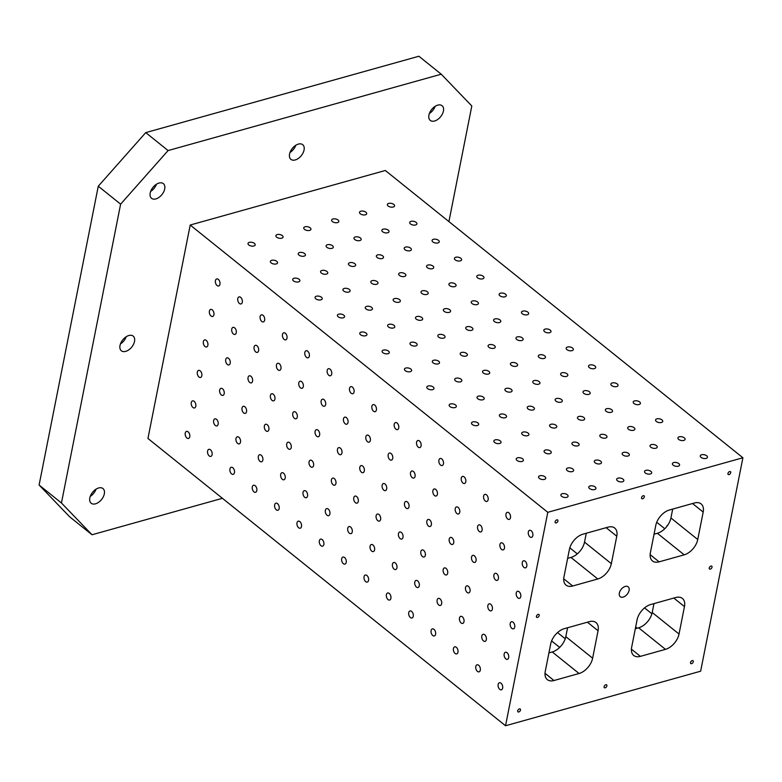 <?xml version="1.0" encoding="UTF-8"?>
<svg xmlns="http://www.w3.org/2000/svg" width="782" height="782" viewBox="0 0 782 782"><rect width="100%" height="100%" fill="white"/><g stroke="black" fill="none" stroke-linecap="round" stroke-linejoin="round"><path stroke-width="1.17" d="M92.022 534.761L61.446 502.982L39.1 485.026L69.666 516.804L92.022 534.761L222.42 498.3M666.743 526.579A3.666 2.199 74.4 0 1 667.857 525.054M501.585 549.443A3.666 2.199 74.4 0 1 499.864 545.709A3.666 2.199 74.4 0 1 501.213 542.835A3.666 2.199 74.4 0 1 504.312 545.768A3.666 2.199 74.4 0 1 503.178 549.893A3.666 2.199 74.4 0 1 501.585 549.443M495.544 579.931A3.666 2.199 74.4 0 1 493.823 576.207A3.666 2.199 74.4 0 1 495.172 573.323A3.666 2.199 74.4 0 1 498.281 576.266A3.666 2.199 74.4 0 1 497.147 580.381A3.666 2.199 74.4 0 1 495.544 579.931M473.198 561.984A3.666 2.199 74.4 0 1 471.478 558.25A3.666 2.199 74.4 0 1 472.827 555.376A3.666 2.199 74.4 0 1 475.925 558.309A3.666 2.199 74.4 0 1 474.791 562.424A3.666 2.199 74.4 0 1 473.198 561.984M428.497 526.071A3.666 2.199 74.4 0 1 426.777 522.337A3.666 2.199 74.4 0 1 428.125 519.463A3.666 2.199 74.4 0 1 431.234 522.396A3.666 2.199 74.4 0 1 430.1 526.511A3.666 2.199 74.4 0 1 428.497 526.071M406.151 508.114A3.666 2.199 74.4 0 1 404.431 504.38A3.666 2.199 74.4 0 1 405.77 501.506A3.666 2.199 74.4 0 1 408.878 504.439A3.666 2.199 74.4 0 1 407.745 508.564A3.666 2.199 74.4 0 1 406.151 508.114M98.268 186.214L120.614 204.161L168.091 150.564L145.745 132.617L98.268 186.214L39.1 485.026M567.429 628.454L566.823 627.966M565.239 638.767L557.527 632.579M654.984 533.95L654.211 533.334M742.9 457.763L385.311 170.486L190.202 225.03L147.945 438.477L505.534 725.755L700.643 671.2L742.9 457.763L547.791 512.318L190.202 225.03M561.672 496.335A3.666 1.877 -168.8 0 1 560.899 494.83A3.666 1.877 -168.8 0 1 564.858 493.696A3.666 1.877 -168.8 0 1 568.084 496.257A3.666 1.877 -168.8 0 1 565.513 497.518A3.666 1.877 -168.8 0 1 561.672 496.335M539.326 478.379A3.666 1.877 -168.8 0 1 538.554 476.873A3.666 1.877 -168.8 0 1 542.503 475.739A3.666 1.877 -168.8 0 1 545.738 478.301A3.666 1.877 -168.8 0 1 543.167 479.562A3.666 1.877 -168.8 0 1 539.326 478.379M516.98 460.422A3.666 1.877 -168.8 0 1 516.198 458.926A3.666 1.877 -168.8 0 1 520.157 457.783A3.666 1.877 -168.8 0 1 523.383 460.344A3.666 1.877 -168.8 0 1 520.812 461.615A3.666 1.877 -168.8 0 1 516.98 460.422M494.625 442.465A3.666 1.877 -168.8 0 1 493.853 440.97A3.666 1.877 -168.8 0 1 497.811 439.836A3.666 1.877 -168.8 0 1 501.037 442.387A3.666 1.877 -168.8 0 1 498.466 443.658A3.666 1.877 -168.8 0 1 494.625 442.465M472.279 424.509A3.666 1.877 -168.8 0 1 471.507 423.013A3.666 1.877 -168.8 0 1 475.456 421.879A3.666 1.877 -168.8 0 1 478.682 424.43A3.666 1.877 -168.8 0 1 476.121 425.701A3.666 1.877 -168.8 0 1 472.279 424.509M449.924 406.552A3.666 1.877 -168.8 0 1 449.151 405.056A3.666 1.877 -168.8 0 1 453.11 403.923A3.666 1.877 -168.8 0 1 456.336 406.484A3.666 1.877 -168.8 0 1 453.765 407.745A3.666 1.877 -168.8 0 1 449.924 406.552M427.578 388.605A3.666 1.877 -168.8 0 1 426.806 387.1A3.666 1.877 -168.8 0 1 430.765 385.966A3.666 1.877 -168.8 0 1 433.99 388.527A3.666 1.877 -168.8 0 1 431.42 389.788A3.666 1.877 -168.8 0 1 427.578 388.605M405.232 370.648A3.666 1.877 -168.8 0 1 404.45 369.143A3.666 1.877 -168.8 0 1 408.409 368.009A3.666 1.877 -168.8 0 1 411.635 370.57A3.666 1.877 -168.8 0 1 409.074 371.841A3.666 1.877 -168.8 0 1 405.232 370.648M382.877 352.692A3.666 1.877 -168.8 0 1 382.105 351.196A3.666 1.877 -168.8 0 1 386.064 350.062A3.666 1.877 -168.8 0 1 389.289 352.614A3.666 1.877 -168.8 0 1 386.719 353.884A3.666 1.877 -168.8 0 1 382.877 352.692M360.531 334.735A3.666 1.877 -168.8 0 1 359.759 333.24A3.666 1.877 -168.8 0 1 363.718 332.106A3.666 1.877 -168.8 0 1 366.944 334.657A3.666 1.877 -168.8 0 1 364.373 335.928A3.666 1.877 -168.8 0 1 360.531 334.735M338.186 316.778A3.666 1.877 -168.8 0 1 337.404 315.283A3.666 1.877 -168.8 0 1 341.363 314.149A3.666 1.877 -168.8 0 1 344.588 316.71A3.666 1.877 -168.8 0 1 342.017 317.971A3.666 1.877 -168.8 0 1 338.186 316.778M315.83 298.822A3.666 1.877 -168.8 0 1 315.058 297.326A3.666 1.877 -168.8 0 1 319.017 296.192A3.666 1.877 -168.8 0 1 322.243 298.753A3.666 1.877 -168.8 0 1 319.672 300.014A3.666 1.877 -168.8 0 1 315.83 298.822M293.485 280.875A3.666 1.877 -168.8 0 1 292.712 279.37A3.666 1.877 -168.8 0 1 296.661 278.236A3.666 1.877 -168.8 0 1 299.897 280.797A3.666 1.877 -168.8 0 1 297.326 282.058A3.666 1.877 -168.8 0 1 293.485 280.875M271.139 262.918A3.666 1.877 -168.8 0 1 270.357 261.423A3.666 1.877 -168.8 0 1 274.316 260.279A3.666 1.877 -168.8 0 1 277.542 262.84A3.666 1.877 -168.8 0 1 274.971 264.111A3.666 1.877 -168.8 0 1 271.139 262.918M248.784 244.962A3.666 1.877 -168.8 0 1 248.011 243.466A3.666 1.877 -168.8 0 1 251.97 242.332A3.666 1.877 -168.8 0 1 255.196 244.883A3.666 1.877 -168.8 0 1 252.625 246.154A3.666 1.877 -168.8 0 1 248.784 244.962M589.55 488.535A3.666 1.877 -168.8 0 1 588.768 487.039A3.666 1.877 -168.8 0 1 592.727 485.905A3.666 1.877 -168.8 0 1 595.952 488.467A3.666 1.877 -168.8 0 1 593.382 489.728A3.666 1.877 -168.8 0 1 589.55 488.535M567.194 470.588A3.666 1.877 -168.8 0 1 566.422 469.083A3.666 1.877 -168.8 0 1 570.381 467.949A3.666 1.877 -168.8 0 1 573.607 470.51A3.666 1.877 -168.8 0 1 571.036 471.771A3.666 1.877 -168.8 0 1 567.194 470.588M544.849 452.631A3.666 1.877 -168.8 0 1 544.077 451.126A3.666 1.877 -168.8 0 1 548.026 449.992A3.666 1.877 -168.8 0 1 551.261 452.553A3.666 1.877 -168.8 0 1 548.69 453.814A3.666 1.877 -168.8 0 1 544.849 452.631M522.503 434.675A3.666 1.877 -168.8 0 1 521.721 433.179A3.666 1.877 -168.8 0 1 525.68 432.045A3.666 1.877 -168.8 0 1 528.906 434.597A3.666 1.877 -168.8 0 1 526.335 435.867A3.666 1.877 -168.8 0 1 522.503 434.675M500.148 416.718A3.666 1.877 -168.8 0 1 499.375 415.222A3.666 1.877 -168.8 0 1 503.334 414.089A3.666 1.877 -168.8 0 1 506.56 416.64A3.666 1.877 -168.8 0 1 503.989 417.911A3.666 1.877 -168.8 0 1 500.148 416.718M477.802 398.761A3.666 1.877 -168.8 0 1 477.03 397.266A3.666 1.877 -168.8 0 1 480.979 396.132A3.666 1.877 -168.8 0 1 484.205 398.683A3.666 1.877 -168.8 0 1 481.644 399.954A3.666 1.877 -168.8 0 1 477.802 398.761M455.447 380.805A3.666 1.877 -168.8 0 1 454.674 379.309A3.666 1.877 -168.8 0 1 458.633 378.175A3.666 1.877 -168.8 0 1 461.859 380.736A3.666 1.877 -168.8 0 1 459.288 381.997A3.666 1.877 -168.8 0 1 455.447 380.805M433.101 362.858A3.666 1.877 -168.8 0 1 432.329 361.352A3.666 1.877 -168.8 0 1 436.288 360.219A3.666 1.877 -168.8 0 1 439.513 362.78A3.666 1.877 -168.8 0 1 436.942 364.041A3.666 1.877 -168.8 0 1 433.101 362.858M410.755 344.901A3.666 1.877 -168.8 0 1 409.973 343.396A3.666 1.877 -168.8 0 1 413.932 342.262A3.666 1.877 -168.8 0 1 417.158 344.823A3.666 1.877 -168.8 0 1 414.597 346.094A3.666 1.877 -168.8 0 1 410.755 344.901M388.4 326.944A3.666 1.877 -168.8 0 1 387.628 325.449A3.666 1.877 -168.8 0 1 391.587 324.315A3.666 1.877 -168.8 0 1 394.812 326.866A3.666 1.877 -168.8 0 1 392.241 328.137A3.666 1.877 -168.8 0 1 388.4 326.944M366.054 308.988A3.666 1.877 -168.8 0 1 365.282 307.492A3.666 1.877 -168.8 0 1 369.241 306.358A3.666 1.877 -168.8 0 1 372.467 308.91A3.666 1.877 -168.8 0 1 369.896 310.18A3.666 1.877 -168.8 0 1 366.054 308.988M343.709 291.031A3.666 1.877 -168.8 0 1 342.927 289.536A3.666 1.877 -168.8 0 1 346.885 288.402A3.666 1.877 -168.8 0 1 350.111 290.963A3.666 1.877 -168.8 0 1 347.55 292.224A3.666 1.877 -168.8 0 1 343.709 291.031M321.353 273.084A3.666 1.877 -168.8 0 1 320.581 271.579A3.666 1.877 -168.8 0 1 324.54 270.445A3.666 1.877 -168.8 0 1 327.766 273.006A3.666 1.877 -168.8 0 1 325.195 274.267A3.666 1.877 -168.8 0 1 321.353 273.084M299.007 255.127A3.666 1.877 -168.8 0 1 298.235 253.622A3.666 1.877 -168.8 0 1 302.194 252.488A3.666 1.877 -168.8 0 1 305.42 255.049A3.666 1.877 -168.8 0 1 302.849 256.31A3.666 1.877 -168.8 0 1 299.007 255.127M276.662 237.171A3.666 1.877 -168.8 0 1 275.88 235.675A3.666 1.877 -168.8 0 1 279.839 234.532A3.666 1.877 -168.8 0 1 283.064 237.093A3.666 1.877 -168.8 0 1 280.494 238.363A3.666 1.877 -168.8 0 1 276.662 237.171M617.418 480.744A3.666 1.877 -168.8 0 1 616.646 479.249A3.666 1.877 -168.8 0 1 620.605 478.115A3.666 1.877 -168.8 0 1 623.831 480.666A3.666 1.877 -168.8 0 1 621.26 481.937A3.666 1.877 -168.8 0 1 617.418 480.744M595.073 462.788A3.666 1.877 -168.8 0 1 594.291 461.292A3.666 1.877 -168.8 0 1 598.25 460.158A3.666 1.877 -168.8 0 1 601.475 462.719A3.666 1.877 -168.8 0 1 598.904 463.98A3.666 1.877 -168.8 0 1 595.073 462.788M572.717 444.841A3.666 1.877 -168.8 0 1 571.945 443.335A3.666 1.877 -168.8 0 1 575.904 442.201A3.666 1.877 -168.8 0 1 579.13 444.762A3.666 1.877 -168.8 0 1 576.559 446.023A3.666 1.877 -168.8 0 1 572.717 444.841M550.372 426.884A3.666 1.877 -168.8 0 1 549.599 425.379A3.666 1.877 -168.8 0 1 553.558 424.245A3.666 1.877 -168.8 0 1 556.784 426.806A3.666 1.877 -168.8 0 1 554.213 428.067A3.666 1.877 -168.8 0 1 550.372 426.884M528.026 408.927A3.666 1.877 -168.8 0 1 527.244 407.432A3.666 1.877 -168.8 0 1 531.203 406.298A3.666 1.877 -168.8 0 1 534.429 408.849A3.666 1.877 -168.8 0 1 531.858 410.12A3.666 1.877 -168.8 0 1 528.026 408.927M505.671 390.971A3.666 1.877 -168.8 0 1 504.898 389.475A3.666 1.877 -168.8 0 1 508.857 388.341A3.666 1.877 -168.8 0 1 512.083 390.892A3.666 1.877 -168.8 0 1 509.512 392.163A3.666 1.877 -168.8 0 1 505.671 390.971M483.325 373.014A3.666 1.877 -168.8 0 1 482.553 371.518A3.666 1.877 -168.8 0 1 486.502 370.385A3.666 1.877 -168.8 0 1 489.737 372.936A3.666 1.877 -168.8 0 1 487.166 374.207A3.666 1.877 -168.8 0 1 483.325 373.014M460.979 355.057A3.666 1.877 -168.8 0 1 460.197 353.562A3.666 1.877 -168.8 0 1 464.156 352.428A3.666 1.877 -168.8 0 1 467.382 354.989A3.666 1.877 -168.8 0 1 464.811 356.25A3.666 1.877 -168.8 0 1 460.979 355.057M438.624 337.11A3.666 1.877 -168.8 0 1 437.852 335.605A3.666 1.877 -168.8 0 1 441.81 334.471A3.666 1.877 -168.8 0 1 445.036 337.032A3.666 1.877 -168.8 0 1 442.465 338.293A3.666 1.877 -168.8 0 1 438.624 337.11M416.278 319.154A3.666 1.877 -168.8 0 1 415.506 317.648A3.666 1.877 -168.8 0 1 419.455 316.514A3.666 1.877 -168.8 0 1 422.681 319.076A3.666 1.877 -168.8 0 1 420.12 320.346A3.666 1.877 -168.8 0 1 416.278 319.154M393.923 301.197A3.666 1.877 -168.8 0 1 393.151 299.702A3.666 1.877 -168.8 0 1 397.109 298.568A3.666 1.877 -168.8 0 1 400.335 301.119A3.666 1.877 -168.8 0 1 397.764 302.39A3.666 1.877 -168.8 0 1 393.923 301.197M371.577 283.24A3.666 1.877 -168.8 0 1 370.805 281.745A3.666 1.877 -168.8 0 1 374.764 280.611A3.666 1.877 -168.8 0 1 377.989 283.162A3.666 1.877 -168.8 0 1 375.419 284.433A3.666 1.877 -168.8 0 1 371.577 283.24M349.231 265.284A3.666 1.877 -168.8 0 1 348.449 263.788A3.666 1.877 -168.8 0 1 352.408 262.654A3.666 1.877 -168.8 0 1 355.634 265.215A3.666 1.877 -168.8 0 1 353.073 266.476A3.666 1.877 -168.8 0 1 349.231 265.284M326.876 247.337A3.666 1.877 -168.8 0 1 326.104 245.831A3.666 1.877 -168.8 0 1 330.063 244.698A3.666 1.877 -168.8 0 1 333.288 247.259A3.666 1.877 -168.8 0 1 330.718 248.52A3.666 1.877 -168.8 0 1 326.876 247.337M304.53 229.38A3.666 1.877 -168.8 0 1 303.758 227.875A3.666 1.877 -168.8 0 1 307.717 226.741A3.666 1.877 -168.8 0 1 310.943 229.302A3.666 1.877 -168.8 0 1 308.372 230.563A3.666 1.877 -168.8 0 1 304.53 229.38M645.287 472.954A3.666 1.877 -168.8 0 1 644.515 471.458A3.666 1.877 -168.8 0 1 648.473 470.324A3.666 1.877 -168.8 0 1 651.699 472.875A3.666 1.877 -168.8 0 1 649.128 474.146A3.666 1.877 -168.8 0 1 645.287 472.954M622.941 454.997A3.666 1.877 -168.8 0 1 622.169 453.501A3.666 1.877 -168.8 0 1 626.128 452.367A3.666 1.877 -168.8 0 1 629.354 454.919A3.666 1.877 -168.8 0 1 626.783 456.189A3.666 1.877 -168.8 0 1 622.941 454.997M600.596 437.04A3.666 1.877 -168.8 0 1 599.814 435.545A3.666 1.877 -168.8 0 1 603.772 434.411A3.666 1.877 -168.8 0 1 606.998 436.972A3.666 1.877 -168.8 0 1 604.437 438.233A3.666 1.877 -168.8 0 1 600.596 437.04M578.24 419.093A3.666 1.877 -168.8 0 1 577.468 417.588A3.666 1.877 -168.8 0 1 581.427 416.454A3.666 1.877 -168.8 0 1 584.653 419.015A3.666 1.877 -168.8 0 1 582.082 420.276A3.666 1.877 -168.8 0 1 578.24 419.093M555.894 401.137A3.666 1.877 -168.8 0 1 555.122 399.631A3.666 1.877 -168.8 0 1 559.081 398.497A3.666 1.877 -168.8 0 1 562.307 401.058A3.666 1.877 -168.8 0 1 559.736 402.319A3.666 1.877 -168.8 0 1 555.894 401.137M533.549 383.18A3.666 1.877 -168.8 0 1 532.767 381.684A3.666 1.877 -168.8 0 1 536.726 380.551A3.666 1.877 -168.8 0 1 539.951 383.102A3.666 1.877 -168.8 0 1 537.381 384.373A3.666 1.877 -168.8 0 1 533.549 383.18M511.193 365.223A3.666 1.877 -168.8 0 1 510.421 363.728A3.666 1.877 -168.8 0 1 514.38 362.594A3.666 1.877 -168.8 0 1 517.606 365.145A3.666 1.877 -168.8 0 1 515.035 366.416A3.666 1.877 -168.8 0 1 511.193 365.223M488.848 347.267A3.666 1.877 -168.8 0 1 488.076 345.771A3.666 1.877 -168.8 0 1 492.025 344.637A3.666 1.877 -168.8 0 1 495.26 347.188A3.666 1.877 -168.8 0 1 492.689 348.459A3.666 1.877 -168.8 0 1 488.848 347.267M466.502 329.31A3.666 1.877 -168.8 0 1 465.72 327.814A3.666 1.877 -168.8 0 1 469.679 326.68A3.666 1.877 -168.8 0 1 472.905 329.242A3.666 1.877 -168.8 0 1 470.334 330.503A3.666 1.877 -168.8 0 1 466.502 329.31M444.147 311.363A3.666 1.877 -168.8 0 1 443.374 309.858A3.666 1.877 -168.8 0 1 447.333 308.724A3.666 1.877 -168.8 0 1 450.559 311.285A3.666 1.877 -168.8 0 1 447.988 312.546A3.666 1.877 -168.8 0 1 444.147 311.363M421.801 293.406A3.666 1.877 -168.8 0 1 421.029 291.911A3.666 1.877 -168.8 0 1 424.978 290.767A3.666 1.877 -168.8 0 1 428.204 293.328A3.666 1.877 -168.8 0 1 425.643 294.599A3.666 1.877 -168.8 0 1 421.801 293.406M399.455 275.45A3.666 1.877 -168.8 0 1 398.673 273.954A3.666 1.877 -168.8 0 1 402.632 272.82A3.666 1.877 -168.8 0 1 405.858 275.372A3.666 1.877 -168.8 0 1 403.287 276.642A3.666 1.877 -168.8 0 1 399.455 275.45M377.1 257.493A3.666 1.877 -168.8 0 1 376.328 255.997A3.666 1.877 -168.8 0 1 380.287 254.864A3.666 1.877 -168.8 0 1 383.512 257.415A3.666 1.877 -168.8 0 1 380.942 258.686A3.666 1.877 -168.8 0 1 377.1 257.493M354.754 239.536A3.666 1.877 -168.8 0 1 353.972 238.041A3.666 1.877 -168.8 0 1 357.931 236.907A3.666 1.877 -168.8 0 1 361.157 239.468A3.666 1.877 -168.8 0 1 358.596 240.729A3.666 1.877 -168.8 0 1 354.754 239.536M332.399 221.589A3.666 1.877 -168.8 0 1 331.627 220.084A3.666 1.877 -168.8 0 1 335.586 218.95A3.666 1.877 -168.8 0 1 338.811 221.511A3.666 1.877 -168.8 0 1 336.24 222.772A3.666 1.877 -168.8 0 1 332.399 221.589M673.165 465.163A3.666 1.877 -168.8 0 1 672.393 463.667A3.666 1.877 -168.8 0 1 676.342 462.524A3.666 1.877 -168.8 0 1 679.568 465.085A3.666 1.877 -168.8 0 1 677.007 466.355A3.666 1.877 -168.8 0 1 673.165 465.163M650.81 447.206A3.666 1.877 -168.8 0 1 650.038 445.711A3.666 1.877 -168.8 0 1 653.996 444.577A3.666 1.877 -168.8 0 1 657.222 447.128A3.666 1.877 -168.8 0 1 654.651 448.399A3.666 1.877 -168.8 0 1 650.81 447.206M628.464 429.25A3.666 1.877 -168.8 0 1 627.692 427.754A3.666 1.877 -168.8 0 1 631.651 426.62A3.666 1.877 -168.8 0 1 634.876 429.171A3.666 1.877 -168.8 0 1 632.306 430.442A3.666 1.877 -168.8 0 1 628.464 429.25M606.118 411.293A3.666 1.877 -168.8 0 1 605.336 409.797A3.666 1.877 -168.8 0 1 609.295 408.663A3.666 1.877 -168.8 0 1 612.521 411.224A3.666 1.877 -168.8 0 1 609.96 412.485A3.666 1.877 -168.8 0 1 606.118 411.293M583.763 393.346A3.666 1.877 -168.8 0 1 582.991 391.841A3.666 1.877 -168.8 0 1 586.95 390.707A3.666 1.877 -168.8 0 1 590.175 393.268A3.666 1.877 -168.8 0 1 587.605 394.529A3.666 1.877 -168.8 0 1 583.763 393.346M561.417 375.389A3.666 1.877 -168.8 0 1 560.645 373.884A3.666 1.877 -168.8 0 1 564.604 372.75A3.666 1.877 -168.8 0 1 567.83 375.311A3.666 1.877 -168.8 0 1 565.259 376.582A3.666 1.877 -168.8 0 1 561.417 375.389M539.072 357.433A3.666 1.877 -168.8 0 1 538.29 355.937A3.666 1.877 -168.8 0 1 542.249 354.803A3.666 1.877 -168.8 0 1 545.474 357.354A3.666 1.877 -168.8 0 1 542.913 358.625A3.666 1.877 -168.8 0 1 539.072 357.433M516.716 339.476A3.666 1.877 -168.8 0 1 515.944 337.98A3.666 1.877 -168.8 0 1 519.903 336.847A3.666 1.877 -168.8 0 1 523.129 339.398A3.666 1.877 -168.8 0 1 520.558 340.669A3.666 1.877 -168.8 0 1 516.716 339.476M494.371 321.519A3.666 1.877 -168.8 0 1 493.598 320.024A3.666 1.877 -168.8 0 1 497.557 318.89A3.666 1.877 -168.8 0 1 500.783 321.441A3.666 1.877 -168.8 0 1 498.212 322.712A3.666 1.877 -168.8 0 1 494.371 321.519M472.025 303.563A3.666 1.877 -168.8 0 1 471.243 302.067A3.666 1.877 -168.8 0 1 475.202 300.933A3.666 1.877 -168.8 0 1 478.428 303.494A3.666 1.877 -168.8 0 1 475.857 304.755A3.666 1.877 -168.8 0 1 472.025 303.563M449.67 285.616A3.666 1.877 -168.8 0 1 448.897 284.11A3.666 1.877 -168.8 0 1 452.856 282.976A3.666 1.877 -168.8 0 1 456.082 285.538A3.666 1.877 -168.8 0 1 453.511 286.798A3.666 1.877 -168.8 0 1 449.67 285.616M427.324 267.659A3.666 1.877 -168.8 0 1 426.552 266.163A3.666 1.877 -168.8 0 1 430.501 265.02A3.666 1.877 -168.8 0 1 433.736 267.581A3.666 1.877 -168.8 0 1 431.165 268.852A3.666 1.877 -168.8 0 1 427.324 267.659M404.978 249.702A3.666 1.877 -168.8 0 1 404.196 248.207A3.666 1.877 -168.8 0 1 408.155 247.073A3.666 1.877 -168.8 0 1 411.381 249.624A3.666 1.877 -168.8 0 1 408.81 250.895A3.666 1.877 -168.8 0 1 404.978 249.702M382.623 231.746A3.666 1.877 -168.8 0 1 381.851 230.25A3.666 1.877 -168.8 0 1 385.809 229.116A3.666 1.877 -168.8 0 1 389.035 231.668A3.666 1.877 -168.8 0 1 386.464 232.938A3.666 1.877 -168.8 0 1 382.623 231.746M360.277 213.789A3.666 1.877 -168.8 0 1 359.505 212.293A3.666 1.877 -168.8 0 1 363.454 211.16A3.666 1.877 -168.8 0 1 366.68 213.721A3.666 1.877 -168.8 0 1 364.119 214.982A3.666 1.877 -168.8 0 1 360.277 213.789M701.034 457.372A3.666 1.877 -168.8 0 1 700.261 455.867A3.666 1.877 -168.8 0 1 704.22 454.733A3.666 1.877 -168.8 0 1 707.446 457.294A3.666 1.877 -168.8 0 1 704.875 458.555A3.666 1.877 -168.8 0 1 701.034 457.372M678.688 439.416A3.666 1.877 -168.8 0 1 677.916 437.92A3.666 1.877 -168.8 0 1 681.865 436.776A3.666 1.877 -168.8 0 1 685.1 439.337A3.666 1.877 -168.8 0 1 682.53 440.608A3.666 1.877 -168.8 0 1 678.688 439.416M656.342 421.459A3.666 1.877 -168.8 0 1 655.56 419.963A3.666 1.877 -168.8 0 1 659.519 418.829A3.666 1.877 -168.8 0 1 662.745 421.381A3.666 1.877 -168.8 0 1 660.174 422.651A3.666 1.877 -168.8 0 1 656.342 421.459M633.987 403.502A3.666 1.877 -168.8 0 1 633.215 402.007A3.666 1.877 -168.8 0 1 637.174 400.873A3.666 1.877 -168.8 0 1 640.399 403.424A3.666 1.877 -168.8 0 1 637.829 404.695A3.666 1.877 -168.8 0 1 633.987 403.502M611.641 385.546A3.666 1.877 -168.8 0 1 610.869 384.05A3.666 1.877 -168.8 0 1 614.818 382.916A3.666 1.877 -168.8 0 1 618.044 385.477A3.666 1.877 -168.8 0 1 615.483 386.738A3.666 1.877 -168.8 0 1 611.641 385.546M589.286 367.599A3.666 1.877 -168.8 0 1 588.514 366.093A3.666 1.877 -168.8 0 1 592.473 364.959A3.666 1.877 -168.8 0 1 595.698 367.52A3.666 1.877 -168.8 0 1 593.127 368.781A3.666 1.877 -168.8 0 1 589.286 367.599M566.94 349.642A3.666 1.877 -168.8 0 1 566.168 348.137A3.666 1.877 -168.8 0 1 570.127 347.003A3.666 1.877 -168.8 0 1 573.353 349.564A3.666 1.877 -168.8 0 1 570.782 350.835A3.666 1.877 -168.8 0 1 566.94 349.642M544.595 331.685A3.666 1.877 -168.8 0 1 543.813 330.19A3.666 1.877 -168.8 0 1 547.771 329.056A3.666 1.877 -168.8 0 1 550.997 331.607A3.666 1.877 -168.8 0 1 548.436 332.878A3.666 1.877 -168.8 0 1 544.595 331.685M522.239 313.729A3.666 1.877 -168.8 0 1 521.467 312.233A3.666 1.877 -168.8 0 1 525.426 311.099A3.666 1.877 -168.8 0 1 528.652 313.65A3.666 1.877 -168.8 0 1 526.081 314.921A3.666 1.877 -168.8 0 1 522.239 313.729M499.894 295.772A3.666 1.877 -168.8 0 1 499.121 294.276A3.666 1.877 -168.8 0 1 503.08 293.142A3.666 1.877 -168.8 0 1 506.306 295.704A3.666 1.877 -168.8 0 1 503.735 296.965A3.666 1.877 -168.8 0 1 499.894 295.772M477.548 277.815A3.666 1.877 -168.8 0 1 476.766 276.32A3.666 1.877 -168.8 0 1 480.725 275.186A3.666 1.877 -168.8 0 1 483.95 277.747A3.666 1.877 -168.8 0 1 481.38 279.008A3.666 1.877 -168.8 0 1 477.548 277.815M455.192 259.868A3.666 1.877 -168.8 0 1 454.42 258.363A3.666 1.877 -168.8 0 1 458.379 257.229A3.666 1.877 -168.8 0 1 461.605 259.79A3.666 1.877 -168.8 0 1 459.034 261.051A3.666 1.877 -168.8 0 1 455.192 259.868M432.847 241.912A3.666 1.877 -168.8 0 1 432.075 240.416A3.666 1.877 -168.8 0 1 436.024 239.272A3.666 1.877 -168.8 0 1 439.259 241.834A3.666 1.877 -168.8 0 1 436.688 243.104A3.666 1.877 -168.8 0 1 432.847 241.912M410.501 223.955A3.666 1.877 -168.8 0 1 409.719 222.459A3.666 1.877 -168.8 0 1 413.678 221.326A3.666 1.877 -168.8 0 1 416.904 223.877A3.666 1.877 -168.8 0 1 414.333 225.148A3.666 1.877 -168.8 0 1 410.501 223.955M388.146 205.998A3.666 1.877 -168.8 0 1 387.373 204.503A3.666 1.877 -168.8 0 1 391.332 203.369A3.666 1.877 -168.8 0 1 394.558 205.92A3.666 1.877 -168.8 0 1 391.987 207.191A3.666 1.877 -168.8 0 1 388.146 205.998M623.156 597.096A6.344 3.881 -51.2 0 1 620.243 596.705A6.344 3.881 -51.2 0 1 621.191 589.335A6.344 3.881 -51.2 0 1 628.19 586.813A6.344 3.881 -51.2 0 1 628.425 592.326A6.344 3.881 -51.2 0 1 623.156 597.096M518.789 711.962A1.808 1.105 -51.2 0 1 517.958 711.855A1.808 1.105 -51.2 0 1 518.231 709.743A1.808 1.105 -51.2 0 1 520.226 709.03A1.808 1.105 -51.2 0 1 520.294 710.603A1.808 1.105 -51.2 0 1 518.789 711.962M710.32 569.13A1.808 1.105 -51.2 0 1 709.489 569.013A1.808 1.105 -51.2 0 1 709.753 566.911A1.808 1.105 -51.2 0 1 711.757 566.188A1.808 1.105 -51.2 0 1 711.825 567.761A1.808 1.105 -51.2 0 1 710.32 569.13M691.601 663.654A1.808 1.105 -51.2 0 1 690.77 663.537A1.808 1.105 -51.2 0 1 691.044 661.435A1.808 1.105 -51.2 0 1 693.038 660.712A1.808 1.105 -51.2 0 1 693.106 662.286A1.808 1.105 -51.2 0 1 691.601 663.654M729.039 474.606A1.808 1.105 -51.2 0 1 728.198 474.488A1.808 1.105 -51.2 0 1 728.472 472.387A1.808 1.105 -51.2 0 1 730.466 471.663A1.808 1.105 -51.2 0 1 730.535 473.247A1.808 1.105 -51.2 0 1 729.039 474.606M642.628 498.76A1.808 1.105 -51.2 0 1 641.797 498.652A1.808 1.105 -51.2 0 1 642.071 496.541A1.808 1.105 -51.2 0 1 644.065 495.827A1.808 1.105 -51.2 0 1 644.133 497.401A1.808 1.105 -51.2 0 1 642.628 498.76M556.227 522.914A1.808 1.105 -51.2 0 1 555.396 522.806A1.808 1.105 -51.2 0 1 555.66 520.695A1.808 1.105 -51.2 0 1 557.664 519.981A1.808 1.105 -51.2 0 1 557.732 521.555A1.808 1.105 -51.2 0 1 556.227 522.914M537.508 617.438A1.808 1.105 -51.2 0 1 536.677 617.33A1.808 1.105 -51.2 0 1 536.951 615.219A1.808 1.105 -51.2 0 1 538.945 614.505A1.808 1.105 -51.2 0 1 539.013 616.079A1.808 1.105 -51.2 0 1 537.508 617.438M605.2 687.808A1.808 1.105 -51.2 0 1 604.369 687.691A1.808 1.105 -51.2 0 1 604.633 685.589A1.808 1.105 -51.2 0 1 606.637 684.866A1.808 1.105 -51.2 0 1 606.705 686.44A1.808 1.105 -51.2 0 1 605.2 687.808M684.191 554.829A14.496 8.866 -51.2 0 0 697.749 539.521L703.184 512.073A14.496 8.866 -51.2 0 0 701.112 503.891A14.496 8.866 -51.2 0 0 694.445 502.992L669.363 510.011A14.496 8.866 -51.2 0 0 655.805 525.318L650.37 552.766A14.496 8.866 -51.2 0 0 652.442 560.948A14.496 8.866 -51.2 0 0 659.099 561.847L684.191 554.829L657.369 533.285A14.496 8.866 128.8 0 0 670.927 517.967L672.696 509.082M563.724 578.788L572.698 586.001L597.78 578.983A14.496 8.866 -51.2 0 0 611.348 563.675L616.783 536.227L606.138 527.684M572.698 586.001A14.496 8.866 -51.2 0 1 566.031 585.102A14.496 8.866 -51.2 0 1 563.959 576.921L569.394 549.482A14.496 8.866 -51.2 0 1 582.961 534.165L608.044 527.156A14.496 8.866 -51.2 0 1 614.711 528.046A14.496 8.866 -51.2 0 1 616.783 536.227M550.684 643.997L545.25 671.445A14.496 8.866 -51.2 0 0 547.322 679.626A14.496 8.866 -51.2 0 0 553.979 680.526L579.061 673.507A14.496 8.866 -51.2 0 0 592.629 658.2L598.064 630.751A14.496 8.866 -51.2 0 0 595.992 622.57A14.496 8.866 -51.2 0 0 589.325 621.67L564.242 628.689A14.496 8.866 -51.2 0 0 550.684 643.997M640.39 656.362L665.472 649.353A14.496 8.866 -51.2 0 0 679.03 634.036L684.465 606.597A14.496 8.866 -51.2 0 0 682.393 598.416A14.496 8.866 -51.2 0 0 675.736 597.516L650.653 604.535A14.496 8.866 -51.2 0 0 637.086 619.843L631.651 647.291A14.496 8.866 -51.2 0 0 633.723 655.472A14.496 8.866 -51.2 0 0 640.39 656.362L631.406 649.158M547.791 512.318L505.534 725.755M95.512 503.823A9.423 5.757 -51.2 0 1 91.181 503.246A9.423 5.757 -51.2 0 1 92.589 492.289A9.423 5.757 -51.2 0 1 102.98 488.555A9.423 5.757 -51.2 0 1 103.332 496.736A9.423 5.757 -51.2 0 1 95.512 503.823M155.882 198.911A9.423 5.757 -51.2 0 1 151.552 198.335A9.423 5.757 -51.2 0 1 152.959 187.377A9.423 5.757 -51.2 0 1 163.35 183.643A9.423 5.757 -51.2 0 1 163.712 191.825A9.423 5.757 -51.2 0 1 155.882 198.911M434.606 120.995A9.423 5.757 -51.2 0 1 430.276 120.408A9.423 5.757 -51.2 0 1 431.684 109.451A9.423 5.757 -51.2 0 1 442.074 105.717A9.423 5.757 -51.2 0 1 442.436 113.908A9.423 5.757 -51.2 0 1 434.606 120.995M295.244 159.948A9.423 5.757 -51.2 0 1 290.914 159.372A9.423 5.757 -51.2 0 1 292.321 148.414A9.423 5.757 -51.2 0 1 302.712 144.68A9.423 5.757 -51.2 0 1 303.074 152.871A9.423 5.757 -51.2 0 1 295.244 159.948M125.697 351.372A9.423 5.757 -51.2 0 1 121.366 350.786A9.423 5.757 -51.2 0 1 122.774 339.838A9.423 5.757 -51.2 0 1 133.165 336.094A9.423 5.757 -51.2 0 1 133.526 344.285A9.423 5.757 -51.2 0 1 125.697 351.372M448.917 221.589L471.81 105.981L441.243 74.202L168.091 150.564M120.614 204.161L61.446 502.982M499.786 689.362A3.666 2.199 74.4 0 1 498.066 685.628A3.666 2.199 74.4 0 1 499.405 682.754A3.666 2.199 74.4 0 1 502.513 685.687A3.666 2.199 74.4 0 1 501.379 689.812A3.666 2.199 74.4 0 1 499.786 689.362M477.431 671.406A3.666 2.199 74.4 0 1 475.71 667.681A3.666 2.199 74.4 0 1 477.059 664.798A3.666 2.199 74.4 0 1 480.168 667.73A3.666 2.199 74.4 0 1 479.034 671.855A3.666 2.199 74.4 0 1 477.431 671.406M455.085 653.459A3.666 2.199 74.4 0 1 453.365 649.725A3.666 2.199 74.4 0 1 454.713 646.851A3.666 2.199 74.4 0 1 457.822 649.783A3.666 2.199 74.4 0 1 456.678 653.899A3.666 2.199 74.4 0 1 455.085 653.459M432.739 635.502A3.666 2.199 74.4 0 1 431.019 631.768A3.666 2.199 74.4 0 1 432.358 628.894A3.666 2.199 74.4 0 1 435.466 631.827A3.666 2.199 74.4 0 1 434.333 635.942A3.666 2.199 74.4 0 1 432.739 635.502M410.384 617.545A3.666 2.199 74.4 0 1 408.663 613.811A3.666 2.199 74.4 0 1 410.012 610.938A3.666 2.199 74.4 0 1 413.121 613.87A3.666 2.199 74.4 0 1 411.987 617.985A3.666 2.199 74.4 0 1 410.384 617.545M388.038 599.589A3.666 2.199 74.4 0 1 386.318 595.855A3.666 2.199 74.4 0 1 387.667 592.981A3.666 2.199 74.4 0 1 390.765 595.913A3.666 2.199 74.4 0 1 389.632 600.038A3.666 2.199 74.4 0 1 388.038 599.589M365.693 581.632A3.666 2.199 74.4 0 1 363.972 577.908A3.666 2.199 74.4 0 1 365.311 575.024A3.666 2.199 74.4 0 1 368.42 577.957A3.666 2.199 74.4 0 1 367.286 582.082A3.666 2.199 74.4 0 1 365.693 581.632M343.337 563.675A3.666 2.199 74.4 0 1 341.617 559.951A3.666 2.199 74.4 0 1 342.966 557.067A3.666 2.199 74.4 0 1 346.074 560A3.666 2.199 74.4 0 1 344.94 564.125A3.666 2.199 74.4 0 1 343.337 563.675M320.991 545.728A3.666 2.199 74.4 0 1 319.271 541.994A3.666 2.199 74.4 0 1 320.61 539.121A3.666 2.199 74.4 0 1 323.719 542.053A3.666 2.199 74.4 0 1 322.585 546.168A3.666 2.199 74.4 0 1 320.991 545.728M298.646 527.772A3.666 2.199 74.4 0 1 296.916 524.038A3.666 2.199 74.4 0 1 298.265 521.164A3.666 2.199 74.4 0 1 301.373 524.096A3.666 2.199 74.4 0 1 300.239 528.212A3.666 2.199 74.4 0 1 298.646 527.772M276.29 509.815A3.666 2.199 74.4 0 1 274.57 506.081A3.666 2.199 74.4 0 1 275.919 503.207A3.666 2.199 74.4 0 1 279.027 506.14A3.666 2.199 74.4 0 1 277.884 510.255A3.666 2.199 74.4 0 1 276.29 509.815M253.945 491.858A3.666 2.199 74.4 0 1 252.224 488.124A3.666 2.199 74.4 0 1 253.563 485.251A3.666 2.199 74.4 0 1 256.672 488.183A3.666 2.199 74.4 0 1 255.538 492.308A3.666 2.199 74.4 0 1 253.945 491.858M231.589 473.902A3.666 2.199 74.4 0 1 229.869 470.178A3.666 2.199 74.4 0 1 231.218 467.294A3.666 2.199 74.4 0 1 234.326 470.226A3.666 2.199 74.4 0 1 233.192 474.351A3.666 2.199 74.4 0 1 231.589 473.902M209.244 455.945A3.666 2.199 74.4 0 1 207.523 452.221A3.666 2.199 74.4 0 1 208.872 449.337A3.666 2.199 74.4 0 1 211.981 452.279A3.666 2.199 74.4 0 1 210.837 456.395A3.666 2.199 74.4 0 1 209.244 455.945M186.898 437.998A3.666 2.199 74.4 0 1 185.178 434.264A3.666 2.199 74.4 0 1 186.517 431.39A3.666 2.199 74.4 0 1 189.625 434.323A3.666 2.199 74.4 0 1 188.491 438.438A3.666 2.199 74.4 0 1 186.898 437.998M505.817 658.874A3.666 2.199 74.4 0 1 504.097 655.14A3.666 2.199 74.4 0 1 505.446 652.266A3.666 2.199 74.4 0 1 508.554 655.199A3.666 2.199 74.4 0 1 507.42 659.314A3.666 2.199 74.4 0 1 505.817 658.874M483.472 640.917A3.666 2.199 74.4 0 1 481.751 637.183A3.666 2.199 74.4 0 1 483.1 634.31A3.666 2.199 74.4 0 1 486.209 637.242A3.666 2.199 74.4 0 1 485.065 641.367A3.666 2.199 74.4 0 1 483.472 640.917M461.126 622.961A3.666 2.199 74.4 0 1 459.405 619.227A3.666 2.199 74.4 0 1 460.745 616.353A3.666 2.199 74.4 0 1 463.853 619.285A3.666 2.199 74.4 0 1 462.719 623.41A3.666 2.199 74.4 0 1 461.126 622.961M438.77 605.004A3.666 2.199 74.4 0 1 437.05 601.28A3.666 2.199 74.4 0 1 438.399 598.396A3.666 2.199 74.4 0 1 441.507 601.329A3.666 2.199 74.4 0 1 440.374 605.454A3.666 2.199 74.4 0 1 438.77 605.004M416.425 587.057A3.666 2.199 74.4 0 1 414.704 583.323A3.666 2.199 74.4 0 1 416.053 580.449A3.666 2.199 74.4 0 1 419.152 583.382A3.666 2.199 74.4 0 1 418.018 587.497A3.666 2.199 74.4 0 1 416.425 587.057M394.079 569.101A3.666 2.199 74.4 0 1 392.359 565.366A3.666 2.199 74.4 0 1 393.698 562.493A3.666 2.199 74.4 0 1 396.806 565.425A3.666 2.199 74.4 0 1 395.672 569.54A3.666 2.199 74.4 0 1 394.079 569.101M371.724 551.144A3.666 2.199 74.4 0 1 370.003 547.41A3.666 2.199 74.4 0 1 371.352 544.536A3.666 2.199 74.4 0 1 374.461 547.468A3.666 2.199 74.4 0 1 373.327 551.584A3.666 2.199 74.4 0 1 371.724 551.144M349.378 533.187A3.666 2.199 74.4 0 1 347.658 529.453A3.666 2.199 74.4 0 1 348.997 526.579A3.666 2.199 74.4 0 1 352.105 529.512A3.666 2.199 74.4 0 1 350.971 533.637A3.666 2.199 74.4 0 1 349.378 533.187M327.032 515.23A3.666 2.199 74.4 0 1 325.302 511.506A3.666 2.199 74.4 0 1 326.651 508.623A3.666 2.199 74.4 0 1 329.76 511.555A3.666 2.199 74.4 0 1 328.626 515.68A3.666 2.199 74.4 0 1 327.032 515.23M304.677 497.274A3.666 2.199 74.4 0 1 302.957 493.55A3.666 2.199 74.4 0 1 304.306 490.666A3.666 2.199 74.4 0 1 307.414 493.608A3.666 2.199 74.4 0 1 306.27 497.723A3.666 2.199 74.4 0 1 304.677 497.274M282.331 479.327A3.666 2.199 74.4 0 1 280.611 475.593A3.666 2.199 74.4 0 1 281.95 472.719A3.666 2.199 74.4 0 1 285.059 475.652A3.666 2.199 74.4 0 1 283.925 479.767A3.666 2.199 74.4 0 1 282.331 479.327M259.976 461.37A3.666 2.199 74.4 0 1 258.255 457.636A3.666 2.199 74.4 0 1 259.604 454.762A3.666 2.199 74.4 0 1 262.713 457.695A3.666 2.199 74.4 0 1 261.579 461.81A3.666 2.199 74.4 0 1 259.976 461.37M237.63 443.414A3.666 2.199 74.4 0 1 235.91 439.68A3.666 2.199 74.4 0 1 237.259 436.806A3.666 2.199 74.4 0 1 240.367 439.738A3.666 2.199 74.4 0 1 239.224 443.863A3.666 2.199 74.4 0 1 237.63 443.414M215.285 425.457A3.666 2.199 74.4 0 1 213.564 421.723A3.666 2.199 74.4 0 1 214.903 418.849A3.666 2.199 74.4 0 1 218.012 421.781A3.666 2.199 74.4 0 1 216.878 425.907A3.666 2.199 74.4 0 1 215.285 425.457M192.929 407.5A3.666 2.199 74.4 0 1 191.209 403.776A3.666 2.199 74.4 0 1 192.558 400.892A3.666 2.199 74.4 0 1 195.666 403.825A3.666 2.199 74.4 0 1 194.532 407.95A3.666 2.199 74.4 0 1 192.929 407.5M511.858 628.386A3.666 2.199 74.4 0 1 510.138 624.652A3.666 2.199 74.4 0 1 511.487 621.778A3.666 2.199 74.4 0 1 514.595 624.71A3.666 2.199 74.4 0 1 513.451 628.826A3.666 2.199 74.4 0 1 511.858 628.386M489.512 610.429A3.666 2.199 74.4 0 1 487.792 606.695A3.666 2.199 74.4 0 1 489.131 603.821A3.666 2.199 74.4 0 1 492.24 606.754A3.666 2.199 74.4 0 1 491.106 610.869A3.666 2.199 74.4 0 1 489.512 610.429M467.157 592.473A3.666 2.199 74.4 0 1 465.437 588.738A3.666 2.199 74.4 0 1 466.786 585.865A3.666 2.199 74.4 0 1 469.894 588.797A3.666 2.199 74.4 0 1 468.76 592.912A3.666 2.199 74.4 0 1 467.157 592.473M444.811 574.516A3.666 2.199 74.4 0 1 443.091 570.782A3.666 2.199 74.4 0 1 444.44 567.908A3.666 2.199 74.4 0 1 447.539 570.84A3.666 2.199 74.4 0 1 446.405 574.966A3.666 2.199 74.4 0 1 444.811 574.516M422.466 556.559A3.666 2.199 74.4 0 1 420.745 552.835A3.666 2.199 74.4 0 1 422.085 549.951A3.666 2.199 74.4 0 1 425.193 552.884A3.666 2.199 74.4 0 1 424.059 557.009A3.666 2.199 74.4 0 1 422.466 556.559M400.11 538.602A3.666 2.199 74.4 0 1 398.39 534.878A3.666 2.199 74.4 0 1 399.739 531.995A3.666 2.199 74.4 0 1 402.847 534.937A3.666 2.199 74.4 0 1 401.713 539.052A3.666 2.199 74.4 0 1 400.11 538.602M377.765 520.656A3.666 2.199 74.4 0 1 376.044 516.922A3.666 2.199 74.4 0 1 377.383 514.048A3.666 2.199 74.4 0 1 380.492 516.98A3.666 2.199 74.4 0 1 379.358 521.095A3.666 2.199 74.4 0 1 377.765 520.656M355.419 502.699A3.666 2.199 74.4 0 1 353.689 498.965A3.666 2.199 74.4 0 1 355.038 496.091A3.666 2.199 74.4 0 1 358.146 499.024A3.666 2.199 74.4 0 1 357.012 503.139A3.666 2.199 74.4 0 1 355.419 502.699M333.064 484.742A3.666 2.199 74.4 0 1 331.343 481.008A3.666 2.199 74.4 0 1 332.692 478.134A3.666 2.199 74.4 0 1 335.801 481.067A3.666 2.199 74.4 0 1 334.657 485.192A3.666 2.199 74.4 0 1 333.064 484.742M310.718 466.786A3.666 2.199 74.4 0 1 308.998 463.052A3.666 2.199 74.4 0 1 310.337 460.178A3.666 2.199 74.4 0 1 313.445 463.11A3.666 2.199 74.4 0 1 312.311 467.235A3.666 2.199 74.4 0 1 310.718 466.786M288.363 448.829A3.666 2.199 74.4 0 1 286.642 445.105A3.666 2.199 74.4 0 1 287.991 442.221A3.666 2.199 74.4 0 1 291.1 445.154A3.666 2.199 74.4 0 1 289.966 449.279A3.666 2.199 74.4 0 1 288.363 448.829M266.017 430.882A3.666 2.199 74.4 0 1 264.296 427.148A3.666 2.199 74.4 0 1 265.645 424.274A3.666 2.199 74.4 0 1 268.754 427.207A3.666 2.199 74.4 0 1 267.61 431.322A3.666 2.199 74.4 0 1 266.017 430.882M243.671 412.925A3.666 2.199 74.4 0 1 241.951 409.191A3.666 2.199 74.4 0 1 243.29 406.317A3.666 2.199 74.4 0 1 246.398 409.25A3.666 2.199 74.4 0 1 245.265 413.365A3.666 2.199 74.4 0 1 243.671 412.925M221.316 394.969A3.666 2.199 74.4 0 1 219.595 391.235A3.666 2.199 74.4 0 1 220.944 388.361A3.666 2.199 74.4 0 1 224.053 391.293A3.666 2.199 74.4 0 1 222.919 395.409A3.666 2.199 74.4 0 1 221.316 394.969M198.97 377.012A3.666 2.199 74.4 0 1 197.25 373.278A3.666 2.199 74.4 0 1 198.599 370.404A3.666 2.199 74.4 0 1 201.697 373.337A3.666 2.199 74.4 0 1 200.563 377.462A3.666 2.199 74.4 0 1 198.97 377.012M517.899 597.888A3.666 2.199 74.4 0 1 516.179 594.164A3.666 2.199 74.4 0 1 517.518 591.28A3.666 2.199 74.4 0 1 520.626 594.212A3.666 2.199 74.4 0 1 519.492 598.338A3.666 2.199 74.4 0 1 517.899 597.888M450.852 544.028A3.666 2.199 74.4 0 1 449.132 540.294A3.666 2.199 74.4 0 1 450.471 537.42A3.666 2.199 74.4 0 1 453.58 540.352A3.666 2.199 74.4 0 1 452.446 544.467A3.666 2.199 74.4 0 1 450.852 544.028M383.806 490.158A3.666 2.199 74.4 0 1 382.075 486.433A3.666 2.199 74.4 0 1 383.424 483.55A3.666 2.199 74.4 0 1 386.533 486.482A3.666 2.199 74.4 0 1 385.399 490.607A3.666 2.199 74.4 0 1 383.806 490.158M361.45 472.211A3.666 2.199 74.4 0 1 359.73 468.477A3.666 2.199 74.4 0 1 361.079 465.603A3.666 2.199 74.4 0 1 364.187 468.535A3.666 2.199 74.4 0 1 363.043 472.651A3.666 2.199 74.4 0 1 361.45 472.211M339.105 454.254A3.666 2.199 74.4 0 1 337.384 450.52A3.666 2.199 74.4 0 1 338.723 447.646A3.666 2.199 74.4 0 1 341.832 450.579A3.666 2.199 74.4 0 1 340.698 454.694A3.666 2.199 74.4 0 1 339.105 454.254M316.749 436.297A3.666 2.199 74.4 0 1 315.029 432.563A3.666 2.199 74.4 0 1 316.378 429.689A3.666 2.199 74.4 0 1 319.486 432.622A3.666 2.199 74.4 0 1 318.352 436.737A3.666 2.199 74.4 0 1 316.749 436.297M294.403 418.341A3.666 2.199 74.4 0 1 292.683 414.607A3.666 2.199 74.4 0 1 294.032 411.733A3.666 2.199 74.4 0 1 297.14 414.665A3.666 2.199 74.4 0 1 295.997 418.79A3.666 2.199 74.4 0 1 294.403 418.341M272.058 400.384A3.666 2.199 74.4 0 1 270.337 396.66A3.666 2.199 74.4 0 1 271.677 393.776A3.666 2.199 74.4 0 1 274.785 396.709A3.666 2.199 74.4 0 1 273.651 400.834A3.666 2.199 74.4 0 1 272.058 400.384M249.702 382.427A3.666 2.199 74.4 0 1 247.982 378.703A3.666 2.199 74.4 0 1 249.331 375.819A3.666 2.199 74.4 0 1 252.439 378.752A3.666 2.199 74.4 0 1 251.305 382.877A3.666 2.199 74.4 0 1 249.702 382.427M227.357 364.48A3.666 2.199 74.4 0 1 225.636 360.746A3.666 2.199 74.4 0 1 226.985 357.873A3.666 2.199 74.4 0 1 230.084 360.805A3.666 2.199 74.4 0 1 228.95 364.92A3.666 2.199 74.4 0 1 227.357 364.48M205.011 346.524A3.666 2.199 74.4 0 1 203.291 342.79A3.666 2.199 74.4 0 1 204.63 339.916A3.666 2.199 74.4 0 1 207.738 342.848A3.666 2.199 74.4 0 1 206.604 346.964A3.666 2.199 74.4 0 1 205.011 346.524M523.93 567.4A3.666 2.199 74.4 0 1 522.21 563.666A3.666 2.199 74.4 0 1 523.559 560.792A3.666 2.199 74.4 0 1 526.667 563.724A3.666 2.199 74.4 0 1 525.533 567.84A3.666 2.199 74.4 0 1 523.93 567.4M479.239 531.486A3.666 2.199 74.4 0 1 477.519 527.762A3.666 2.199 74.4 0 1 478.858 524.878A3.666 2.199 74.4 0 1 481.966 527.811A3.666 2.199 74.4 0 1 480.832 531.936A3.666 2.199 74.4 0 1 479.239 531.486M456.883 513.53A3.666 2.199 74.4 0 1 455.163 509.805A3.666 2.199 74.4 0 1 456.512 506.922A3.666 2.199 74.4 0 1 459.62 509.864A3.666 2.199 74.4 0 1 458.487 513.979A3.666 2.199 74.4 0 1 456.883 513.53M434.538 495.583A3.666 2.199 74.4 0 1 432.817 491.849A3.666 2.199 74.4 0 1 434.157 488.975A3.666 2.199 74.4 0 1 437.265 491.907A3.666 2.199 74.4 0 1 436.131 496.023A3.666 2.199 74.4 0 1 434.538 495.583M412.192 477.626A3.666 2.199 74.4 0 1 410.462 473.892A3.666 2.199 74.4 0 1 411.811 471.018A3.666 2.199 74.4 0 1 414.919 473.951A3.666 2.199 74.4 0 1 413.786 478.066A3.666 2.199 74.4 0 1 412.192 477.626M389.837 459.669A3.666 2.199 74.4 0 1 388.116 455.935A3.666 2.199 74.4 0 1 389.465 453.061A3.666 2.199 74.4 0 1 392.574 455.994A3.666 2.199 74.4 0 1 391.43 460.119A3.666 2.199 74.4 0 1 389.837 459.669M367.491 441.713A3.666 2.199 74.4 0 1 365.771 437.979A3.666 2.199 74.4 0 1 367.11 435.105A3.666 2.199 74.4 0 1 370.218 438.037A3.666 2.199 74.4 0 1 369.084 442.162A3.666 2.199 74.4 0 1 367.491 441.713M345.136 423.756A3.666 2.199 74.4 0 1 343.415 420.032A3.666 2.199 74.4 0 1 344.764 417.148A3.666 2.199 74.4 0 1 347.873 420.081A3.666 2.199 74.4 0 1 346.739 424.206A3.666 2.199 74.4 0 1 345.136 423.756M322.79 405.809A3.666 2.199 74.4 0 1 321.07 402.075A3.666 2.199 74.4 0 1 322.419 399.201A3.666 2.199 74.4 0 1 325.527 402.134A3.666 2.199 74.4 0 1 324.383 406.249A3.666 2.199 74.4 0 1 322.79 405.809M300.444 387.852A3.666 2.199 74.4 0 1 298.724 384.118A3.666 2.199 74.4 0 1 300.063 381.245A3.666 2.199 74.4 0 1 303.172 384.177A3.666 2.199 74.4 0 1 302.038 388.292A3.666 2.199 74.4 0 1 300.444 387.852M278.089 369.896A3.666 2.199 74.4 0 1 276.369 366.162A3.666 2.199 74.4 0 1 277.718 363.288A3.666 2.199 74.4 0 1 280.826 366.22A3.666 2.199 74.4 0 1 279.692 370.336A3.666 2.199 74.4 0 1 278.089 369.896M255.743 351.939A3.666 2.199 74.4 0 1 254.023 348.205A3.666 2.199 74.4 0 1 255.372 345.331A3.666 2.199 74.4 0 1 258.471 348.264A3.666 2.199 74.4 0 1 257.337 352.389A3.666 2.199 74.4 0 1 255.743 351.939M233.398 333.982A3.666 2.199 74.4 0 1 231.677 330.258A3.666 2.199 74.4 0 1 233.016 327.375A3.666 2.199 74.4 0 1 236.125 330.307A3.666 2.199 74.4 0 1 234.991 334.432A3.666 2.199 74.4 0 1 233.398 333.982M211.042 316.026A3.666 2.199 74.4 0 1 209.322 312.301A3.666 2.199 74.4 0 1 210.671 309.418A3.666 2.199 74.4 0 1 213.779 312.36A3.666 2.199 74.4 0 1 212.645 316.475A3.666 2.199 74.4 0 1 211.042 316.026M529.971 536.911A3.666 2.199 74.4 0 1 528.251 533.177A3.666 2.199 74.4 0 1 529.6 530.304A3.666 2.199 74.4 0 1 532.698 533.236A3.666 2.199 74.4 0 1 531.564 537.351A3.666 2.199 74.4 0 1 529.971 536.911M507.626 518.955A3.666 2.199 74.4 0 1 505.905 515.221A3.666 2.199 74.4 0 1 507.244 512.347A3.666 2.199 74.4 0 1 510.353 515.279A3.666 2.199 74.4 0 1 509.219 519.395A3.666 2.199 74.4 0 1 507.626 518.955M485.27 500.998A3.666 2.199 74.4 0 1 483.55 497.264A3.666 2.199 74.4 0 1 484.899 494.39A3.666 2.199 74.4 0 1 488.007 497.323A3.666 2.199 74.4 0 1 486.873 501.448A3.666 2.199 74.4 0 1 485.27 500.998M462.924 483.041A3.666 2.199 74.4 0 1 461.204 479.307A3.666 2.199 74.4 0 1 462.543 476.433A3.666 2.199 74.4 0 1 465.652 479.366A3.666 2.199 74.4 0 1 464.518 483.491A3.666 2.199 74.4 0 1 462.924 483.041M440.579 465.085A3.666 2.199 74.4 0 1 438.849 461.36A3.666 2.199 74.4 0 1 440.198 458.477A3.666 2.199 74.4 0 1 443.306 461.409A3.666 2.199 74.4 0 1 442.172 465.534A3.666 2.199 74.4 0 1 440.579 465.085M418.223 447.138A3.666 2.199 74.4 0 1 416.503 443.404A3.666 2.199 74.4 0 1 417.852 440.53A3.666 2.199 74.4 0 1 420.96 443.462A3.666 2.199 74.4 0 1 419.817 447.578A3.666 2.199 74.4 0 1 418.223 447.138M395.878 429.181A3.666 2.199 74.4 0 1 394.157 425.447A3.666 2.199 74.4 0 1 395.497 422.573A3.666 2.199 74.4 0 1 398.605 425.506A3.666 2.199 74.4 0 1 397.471 429.621A3.666 2.199 74.4 0 1 395.878 429.181M373.522 411.224A3.666 2.199 74.4 0 1 371.802 407.49A3.666 2.199 74.4 0 1 373.151 404.617A3.666 2.199 74.4 0 1 376.259 407.549A3.666 2.199 74.4 0 1 375.125 411.664A3.666 2.199 74.4 0 1 373.522 411.224M351.177 393.268A3.666 2.199 74.4 0 1 349.456 389.534A3.666 2.199 74.4 0 1 350.805 386.66A3.666 2.199 74.4 0 1 353.914 389.592A3.666 2.199 74.4 0 1 352.77 393.717A3.666 2.199 74.4 0 1 351.177 393.268M328.831 375.311A3.666 2.199 74.4 0 1 327.111 371.587A3.666 2.199 74.4 0 1 328.45 368.703A3.666 2.199 74.4 0 1 331.558 371.636A3.666 2.199 74.4 0 1 330.424 375.761A3.666 2.199 74.4 0 1 328.831 375.311M306.476 357.354A3.666 2.199 74.4 0 1 304.755 353.63A3.666 2.199 74.4 0 1 306.104 350.747A3.666 2.199 74.4 0 1 309.213 353.689A3.666 2.199 74.4 0 1 308.079 357.804A3.666 2.199 74.4 0 1 306.476 357.354M284.13 339.408A3.666 2.199 74.4 0 1 282.41 335.673A3.666 2.199 74.4 0 1 283.758 332.8A3.666 2.199 74.4 0 1 286.857 335.732A3.666 2.199 74.4 0 1 285.723 339.847A3.666 2.199 74.4 0 1 284.13 339.408M261.784 321.451A3.666 2.199 74.4 0 1 260.064 317.717A3.666 2.199 74.4 0 1 261.403 314.843A3.666 2.199 74.4 0 1 264.512 317.775A3.666 2.199 74.4 0 1 263.378 321.891A3.666 2.199 74.4 0 1 261.784 321.451M239.429 303.494A3.666 2.199 74.4 0 1 237.708 299.76A3.666 2.199 74.4 0 1 239.057 296.886A3.666 2.199 74.4 0 1 242.166 299.819A3.666 2.199 74.4 0 1 241.032 303.944A3.666 2.199 74.4 0 1 239.429 303.494M217.083 285.538A3.666 2.199 74.4 0 1 215.363 281.803A3.666 2.199 74.4 0 1 216.702 278.93A3.666 2.199 74.4 0 1 219.81 281.862A3.666 2.199 74.4 0 1 218.677 285.987A3.666 2.199 74.4 0 1 217.083 285.538M441.243 74.202L418.888 56.245L145.745 132.617M635.326 628.738L638.65 627.809A14.496 8.866 128.8 0 0 652.217 612.492L653.977 603.596M548.915 652.892L552.248 651.963A14.496 8.866 128.8 0 0 565.806 636.646L567.576 627.76M567.634 558.368L570.968 557.439A14.496 8.866 128.8 0 0 584.525 542.131L586.285 533.236M654.035 534.214L657.369 533.285M290.005 152.49A9.423 5.757 128.8 0 0 295.801 145.276M120.457 343.914A9.423 5.757 128.8 0 0 126.254 336.69M429.367 113.527A9.423 5.757 128.8 0 0 435.163 106.313M150.643 191.453A9.423 5.757 128.8 0 0 156.439 184.229M90.272 496.365A9.423 5.757 128.8 0 0 96.069 489.141M664.798 528.73L656.733 522.249M569.814 547.84L577.321 553.871M644.554 607.888L651.905 613.792M559.677 647.408L551.613 640.927M638.65 627.809L665.472 649.353M635.678 626.959L637.222 628.21M652.217 612.492L679.03 634.036M565.806 636.646L592.629 658.2M552.248 651.963L579.061 673.507M545.005 673.312L553.979 680.526M587.429 622.208L598.064 630.751M673.83 598.054L684.465 606.597M697.749 539.521L670.927 517.967M650.125 554.634L659.099 561.847M692.549 503.53L703.184 512.073M597.78 578.983L570.968 557.439M611.348 563.675L584.525 542.131"/></g></svg>
